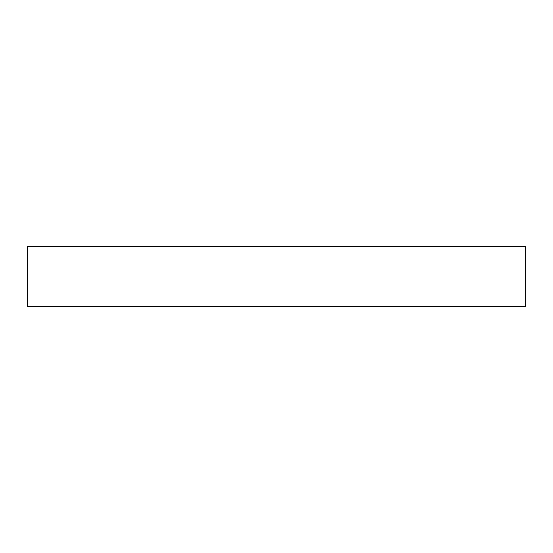 <?xml version="1.0" encoding="UTF-8"?>
<svg xmlns="http://www.w3.org/2000/svg" width="553" height="553" viewBox="0 0 553 553"><rect width="100%" height="100%" fill="white"/><g stroke="black" fill="none" stroke-linecap="round" stroke-linejoin="round"><path stroke-width="0.83" d="M525.35 306.763L27.65 306.763L27.65 246.237L525.35 246.237L525.35 306.763"/></g></svg>
